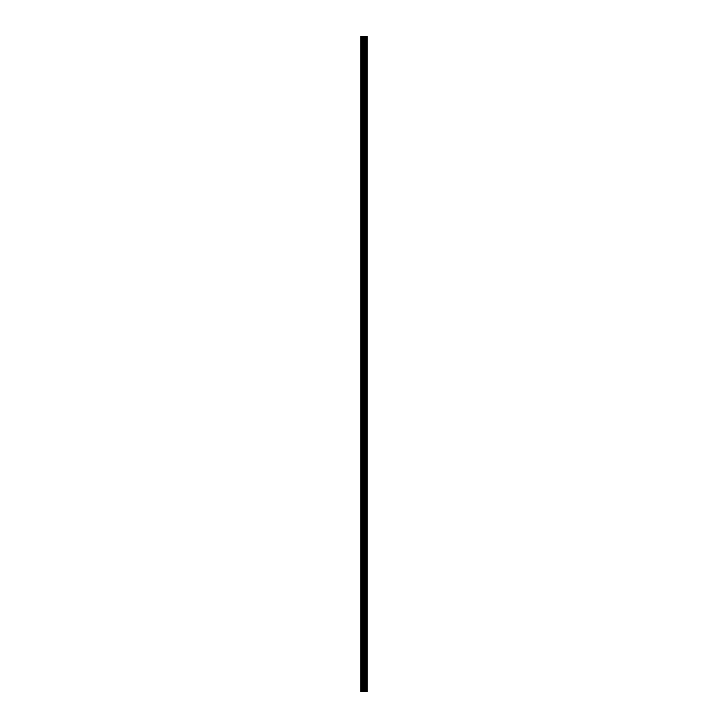 <?xml version="1.0" encoding="UTF-8"?>
<svg xmlns="http://www.w3.org/2000/svg" width="728" height="728" viewBox="0 0 728 728"><rect width="100%" height="100%" fill="white"/><g stroke="black" fill="none" stroke-linecap="round" stroke-linejoin="round"><path stroke-width="1.09" d="M363.245 691.6L367.194 691.6L367.194 36.4L360.806 36.4L360.806 691.6L363.245 691.6L363.245 36.4M366.948 691.6L366.948 36.4M364.446 691.6L364.446 36.4M364.364 691.6L364.364 36.4M361.179 691.6L361.179 36.4M367.076 691.6L367.076 36.4M366.357 691.6L366.357 36.4M366.311 691.6L366.311 36.4M366.048 691.6L366.048 36.4M365.947 691.6L365.947 36.4M365.447 691.6L365.447 36.4M365.347 691.6L365.347 36.4M365.074 691.6L365.074 36.4M365.037 691.6L365.037 36.4M364.309 691.6L364.309 36.4M364.173 691.6L364.173 36.4M363.381 691.6L363.381 36.4M362.198 691.6L362.198 36.4M362.062 691.6L362.062 36.4"/></g></svg>

